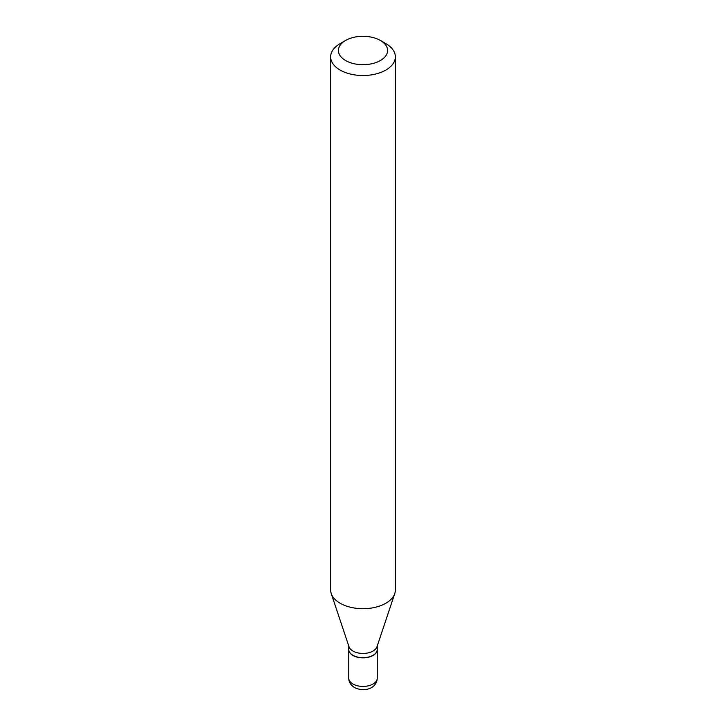 <?xml version="1.0" encoding="UTF-8"?>
<svg xmlns="http://www.w3.org/2000/svg" width="726" height="726" viewBox="0 0 726 726"><rect width="100%" height="100%" fill="white"/><g stroke="black" fill="none" stroke-linecap="round" stroke-linejoin="round"><path stroke-width="1.09" d="M348.761 649.561A14.239 8.222 0 0 0 348.761 649.67A14.239 8.222 0 0 0 352.936 655.478A14.239 8.222 0 0 0 368.445 657.257A14.239 8.222 0 0 0 377.239 649.67A14.239 8.222 0 0 0 377.239 649.561M372.973 655.324A13.976 8.068 0 0 1 372.883 655.369A13.976 8.068 0 0 1 353.117 655.369L352.936 655.269A14.239 8.222 0 0 0 373.064 655.269A14.239 8.222 0 0 0 377.239 649.452L377.239 646.013M345.612 40.456L340.122 43.633A32.352 18.676 0 0 0 330.648 56.837L330.648 590.011A32.352 18.676 0 0 0 331.228 593.55L349.024 646.784A14.239 8.222 0 0 0 352.936 651.04A14.239 8.222 0 0 0 367.175 653.091A14.239 8.222 0 0 0 376.975 646.784L394.772 593.55A32.352 18.676 0 0 0 395.352 590.011L395.352 56.837A32.352 18.676 0 0 0 385.878 43.633L380.388 40.456A24.593 14.193 0 0 0 345.612 40.456A24.593 14.193 0 0 0 345.612 60.539A24.593 14.193 0 0 0 380.388 60.539A24.593 14.193 0 0 0 380.388 40.456L385.878 43.633M330.648 56.837A32.352 18.676 0 0 0 340.122 70.05A32.352 18.676 0 0 0 375.378 74.097A32.352 18.676 0 0 0 395.352 56.837M331.228 593.55A32.352 18.676 0 0 0 340.122 603.224A32.352 18.676 0 0 0 372.483 607.88A32.352 18.676 0 0 0 394.772 593.55M348.761 646.013L348.761 649.452A14.239 8.222 0 0 0 352.936 655.269L353.117 655.369M352.936 684.01A14.239 8.222 0 0 0 368.445 685.789A14.239 8.222 0 0 0 377.239 678.202C376.785 688.584 364.416 692.423 354.542 687.567C350.667 685.063 348.743 681.941 348.761 678.202A14.239 8.222 0 0 0 352.936 684.01M377.239 678.202L377.239 649.67M348.761 678.202L348.761 649.67"/></g></svg>
